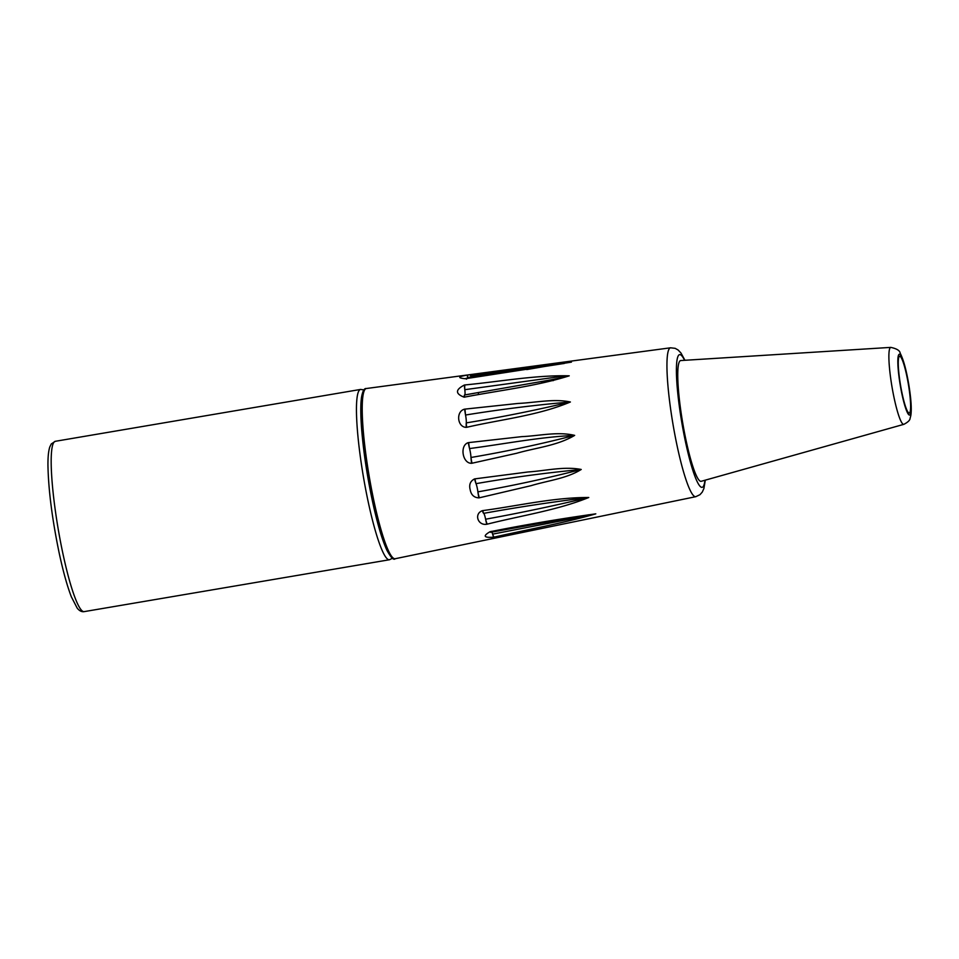 <?xml version="1.0" encoding="UTF-8"?>
<svg xmlns="http://www.w3.org/2000/svg" width="959" height="959" viewBox="0 0 959 959"><rect width="100%" height="100%" fill="white"/><g stroke="black" fill="none" stroke-linecap="round" stroke-linejoin="round"><path stroke-width="1.44" d="M478.901 497.877A8.223 0.743 -98.9 0 1 477.894 491.859A7.6 1.043 80.4 0 0 476.024 483.66C511.447 477.474 546.414 472.763 580.938 469.526C547.541 478.181 513.185 485.626 477.894 491.859L477.894 491.859A8.223 1.019 -102.5 0 0 479.296 497.805L531.142 485.65C547.793 480.603 566.685 478.565 581.226 469.466C563.976 466.146 545.623 470.821 528.121 471.96L474.597 478.901C470.306 481.046 468.843 484.691 470.21 489.833C471.157 494.928 474.058 497.613 478.901 497.877L479.296 497.805M474.597 478.901A8.223 0.923 -102 0 0 476.024 483.648A7.6 1.043 80.4 0 0 476.024 483.648A8.223 0.779 -98.1 0 1 474.981 478.829M890.779 347.386L680.746 360.548A61.244 8.391 80.4 0 0 687.028 444.784A61.244 8.391 80.4 0 0 701.257 481.286L903.857 424.334C907.933 422.212 910.007 420.21 910.091 418.34L910.822 415.571C911.793 409.229 911.11 398.884 908.784 384.523C906.267 369.814 903.414 359.385 900.189 353.26C899.95 350.634 896.809 348.68 890.779 347.386A39.031 5.346 80.4 0 0 894.795 401.066A39.031 5.346 80.4 0 0 903.857 424.334M902.623 395.863A28.794 3.944 80.4 0 0 909.252 413.029A28.794 3.944 80.4 0 0 908.329 383.984A28.794 3.944 80.4 0 0 899.614 356.268A28.794 3.944 80.4 0 0 902.623 395.863M486.812 524.249A8.223 0.743 -100.2 0 1 485.602 519.227A7.6 1.043 80.4 0 0 483.684 513.353C519.047 506.975 553.978 501.701 588.49 497.529C555.153 505.573 520.869 512.801 485.602 519.215A7.6 1.043 80.4 0 0 485.602 519.215A8.223 1.199 -102.5 0 0 487.196 524.165C521.001 515.618 557.73 510.152 588.766 497.493C553.607 497.397 517.92 505.908 482.749 510.608L482.353 510.691C473.83 513.748 477.786 525.796 486.812 524.249L487.196 524.165M572.715 517.428L490.852 532.293A8.223 0.743 -100.6 0 0 491.008 531.777L588.718 514.779L587.723 515.69L492.614 534.139A7.6 1.043 80.4 0 0 491.703 531.658M467.465 377.558A8.223 0.839 -97.7 0 1 467.704 375.005C457.934 376.695 457.179 377.942 465.463 378.745L571.432 362.13L468.1 374.957A8.223 1.415 -97.5 0 0 467.465 377.57L467.465 377.558A7.6 1.043 80.4 0 0 467.465 377.558L565.211 362.91L526.755 369.575M464.695 394.952A7.6 1.043 80.4 0 0 464.803 389.69L564.851 375.964L561.818 377.702L549.339 380.136L464.636 394.952A8.223 0.719 -99.6 0 1 464.671 394.952M466.314 427.354A8.223 0.971 -97.1 0 1 466.266 422.895A7.6 1.043 80.4 0 0 465.547 415.019C501.03 409.289 535.877 404.95 570.102 402.013C536.261 410.152 501.653 417.105 466.266 422.895L466.266 422.895A8.223 0.755 -100.8 0 0 466.709 427.294C501.149 419.347 537.819 415.679 570.389 401.989C553.846 398.476 535.362 402.684 518.028 403.451L464.659 409.145C455.717 411.147 457.179 427.342 466.314 427.354L466.709 427.294M471.588 463.293A8.223 0.827 -97.8 0 1 470.989 457.491A7.6 1.043 80.4 0 0 469.55 448.56C504.362 443.993 540.624 436.86 574.381 435.434C540.792 444.125 506.328 451.473 470.989 457.479A7.6 1.043 80.4 0 0 470.989 457.479L470.989 457.491A8.223 0.863 -101.9 0 0 471.984 463.233L516.673 453.271C535.949 447.709 557.347 445.731 574.657 435.386C557.73 431.322 539.246 435.889 521.804 436.633L468.28 442.65C459.481 445.252 462.43 463.605 471.588 463.293L471.984 463.233M482.353 510.691A8.223 1.091 -102.4 0 0 483.684 513.353A8.223 0.719 -99.4 0 1 482.749 510.608M490.78 532.293A8.223 1.259 -102.3 0 1 490.696 532.329L490.84 532.293A8.223 0.743 -100.6 0 1 490.421 531.658L490.037 531.73C482.581 536.081 483.827 537.903 493.753 537.184L494.137 537.112C527.941 529.488 564.491 522.919 595.803 513.844C560.799 518.699 525.676 524.645 490.421 531.658M494.137 537.112A8.223 1.367 -102 0 1 492.614 534.139L492.614 534.139A8.223 0.815 -101.3 0 0 493.753 537.184M491.14 531.37L490.696 532.329A8.223 1.259 -102.3 0 1 490.037 531.73M540.852 381.706L553.439 380.567M478.205 392.651A8.223 1.51 -99.1 0 1 478.409 393.622M470.437 375.64L526.923 368.568M465.858 378.685A8.223 0.767 -98.3 0 1 466.014 378.314A8.223 0.767 -98.3 0 1 466.506 379.177M464.456 385.003A8.223 0.755 -98.8 0 0 464.803 389.678A7.6 1.043 80.4 0 1 464.803 389.69A8.223 1.259 -96.9 0 1 464.851 384.955L464.456 385.003C455.285 389.69 455.177 393.753 464.132 397.182L464.528 397.122C499.255 390.373 535.721 386.405 569.226 375.832C536.093 374.945 499.591 381.658 464.851 384.955M464.528 397.122A8.223 0.719 -99.6 0 1 464.647 394.952L464.636 394.952A8.223 1.139 -96.8 0 0 464.132 397.182M464.659 409.145A8.223 0.731 -100 0 0 465.547 415.019L465.547 415.019A8.223 1.079 -96.8 0 1 465.055 409.085M468.28 442.65A8.223 0.791 -101.2 0 0 469.55 448.56L469.55 448.56A8.223 0.899 -97.2 0 1 468.663 442.59M51.175 462.322A86.37 11.832 -99.6 0 1 55.298 441.308L51.283 443.945L49.82 446.894C48.501 450.874 47.878 457.047 47.95 465.391C48.429 489.905 52.158 519.083 59.158 552.935C63.15 571.504 67.226 586.153 71.386 596.882L77.211 608.162C79.441 610.907 81.779 612.058 84.236 611.614A86.37 11.832 -99.6 0 1 63.714 557.323A86.37 11.832 -99.6 0 1 51.175 462.322M363.976 389.893L360.56 389.438A86.37 11.832 80.4 0 0 356.448 410.452A86.37 11.832 80.4 0 0 368.987 505.453A86.37 11.832 80.4 0 0 389.498 559.744L392.579 558.186M704.949 480.243A67.286 9.218 -99.6 0 1 686.656 447.134A67.286 9.218 -99.6 0 1 676.443 373.734A67.286 9.218 -99.6 0 1 684.57 360.308M684.954 360.284L680.95 352.984L678.121 349.999L675.16 348.333L670.521 347.805A75.497 10.345 80.4 0 0 678.385 451.653A75.497 10.345 80.4 0 0 695.814 496.678L699.986 494.676L702.288 492.063L703.918 488.455L705.309 480.135M902.503 396.666A30.844 4.232 -99.6 0 1 899.902 354.434A30.844 4.232 -99.6 0 1 910.906 402.852A30.844 4.232 -99.6 0 1 902.503 396.666M375.293 507.251A86.31 11.832 -99.6 0 1 366.314 388.527C364.252 388.095 362.646 391.044 361.495 397.374C360.476 404.746 360.56 415.798 361.747 430.543C363.869 455.177 367.86 480.663 373.734 506.975C378.242 526.635 382.641 541.092 386.957 550.346C390.984 557.682 393.741 560.476 395.228 558.713A86.31 11.832 -99.6 0 1 375.293 507.251M364.18 390.721A84.668 11.604 80.4 0 0 373.734 506.891M360.56 389.438L55.298 441.308M389.498 559.744L84.236 611.614M564.383 363.425L562.717 363.701M474.142 393.346L473.494 393.454M564.204 363.449L465.307 378.757M474.022 393.37L464.647 394.952M670.521 347.805L366.314 388.527M695.814 496.678L395.228 558.713"/></g></svg>
